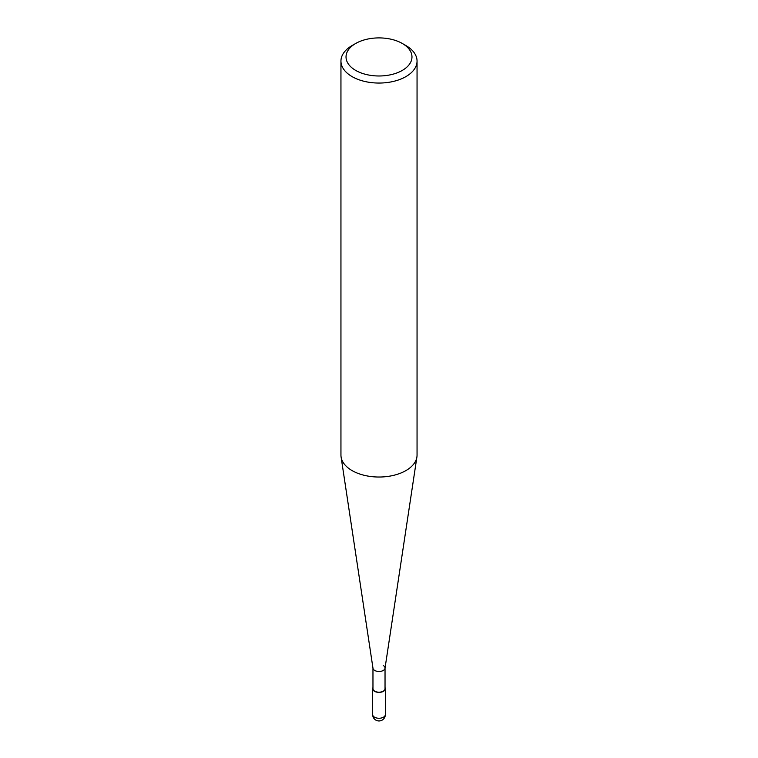 <?xml version="1.0" encoding="UTF-8"?>
<svg xmlns="http://www.w3.org/2000/svg" width="758" height="758" viewBox="0 0 758 758"><rect width="100%" height="100%" fill="white"/><g stroke="black" fill="none" stroke-linecap="round" stroke-linejoin="round"><path stroke-width="1.14" d="M405.909 45.546L402.318 43.481A32.982 19.045 180 0 1 402.318 70.409A32.982 19.045 180 0 1 355.682 70.409A32.982 19.045 180 0 1 355.682 43.481A32.982 19.045 180 0 1 402.318 43.481L405.909 45.546A38.052 21.973 0 0 1 417.052 61.085L417.052 455.065A38.052 21.973 180 0 1 416.909 456.97A38.052 21.973 180 0 1 392.019 475.702A38.052 21.973 180 0 1 352.091 470.595A38.052 21.973 180 0 1 341.091 456.97A38.052 21.973 180 0 1 340.948 455.065L340.948 61.085A38.052 21.973 0 0 0 352.091 76.615A38.052 21.973 0 0 0 393.563 81.381A38.052 21.973 0 0 0 417.052 61.085M355.682 43.481L352.091 45.546A38.052 21.973 0 0 0 340.948 61.085M341.091 456.97L372.993 668.3A6.036 3.487 0 0 0 374.736 670.46A6.036 3.487 0 0 0 381.066 671.275A6.036 3.487 0 0 0 385.007 668.3L416.909 456.97M372.964 667.997A6.036 3.487 0 0 0 374.736 670.46A6.036 3.487 0 0 0 381.312 671.218A6.036 3.487 0 0 0 385.036 667.997A6.036 3.487 0 0 0 383.264 665.543M372.964 668.149L372.964 688.719A6.036 3.487 0 0 0 374.736 691.182A6.036 3.487 0 0 0 381.312 691.931A6.036 3.487 0 0 0 385.036 688.719L385.036 668.149M372.964 687.582A6.339 3.657 0 0 0 372.661 688.719A6.339 3.657 0 0 0 374.518 691.305A6.339 3.657 0 0 0 381.426 692.101A6.339 3.657 0 0 0 385.339 688.719A6.339 3.657 0 0 0 385.036 687.582M374.518 717.201A6.339 3.657 180 0 1 372.661 714.605A6.339 6.339 0 0 0 375.826 720.1A6.339 6.339 0 0 0 385.339 714.605A6.339 3.657 180 0 1 381.426 717.987A6.339 3.657 180 0 1 374.518 717.201M372.661 688.719L372.661 714.605M385.339 688.719L385.339 714.605"/></g></svg>

